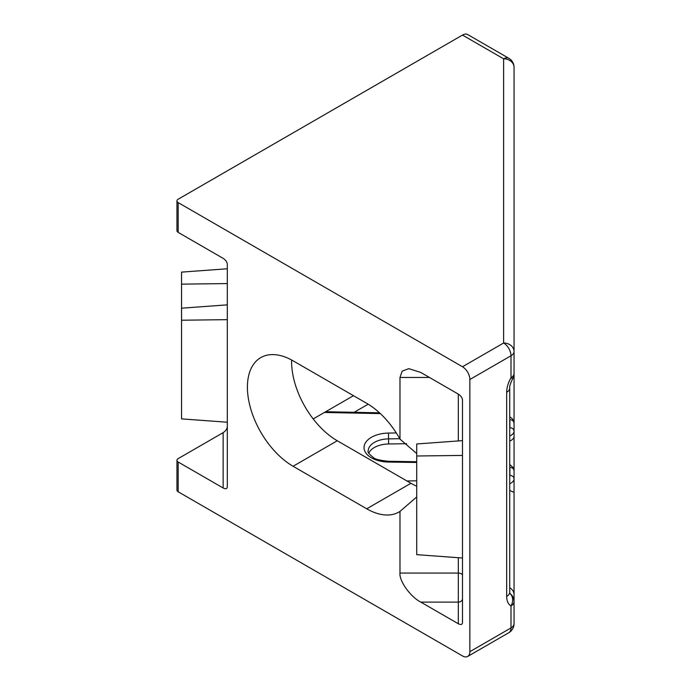 <?xml version="1.0" encoding="UTF-8"?>
<svg xmlns="http://www.w3.org/2000/svg" width="691" height="691" viewBox="0 0 691 691"><rect width="100%" height="100%" fill="white"/><g stroke="black" fill="none" stroke-linecap="round" stroke-linejoin="round"><path stroke-width="1.04" d="M458.323 623.757L458.323 602.111L420.819 602.111L458.323 623.757C460.837 624.992 462.219 624.664 462.486 622.764L462.486 399.934L462.486 440.633L416.716 443.976L416.716 554.666L462.486 558.008L462.486 575.482A4.163 2.41 180 0 0 461.268 573.78A4.163 2.41 180 0 0 458.323 573.072L458.323 557.706M223.141 487.984L223.141 432.652L178.174 458.617A4.163 2.41 0 0 0 176.956 460.318A4.163 2.41 0 0 0 178.174 462.02L223.141 487.984C225.655 489.219 227.045 488.882 227.313 486.991L227.313 264.152C227.045 261.949 225.655 260.015 223.141 258.348L178.174 232.383A4.163 2.41 180 0 1 176.956 230.682L176.956 200.917A4.163 2.41 0 0 0 178.174 202.61L462.486 366.757L503.627 343.004L503.627 58.821L462.486 35.068L178.174 199.215A4.163 2.41 0 0 0 176.956 200.917M420.819 602.111C410.514 596.92 399.053 580.95 399.985 573.072L399.985 511.409A64.583 37.288 60 0 1 399.027 511.996A64.583 37.288 60 0 1 366.731 508.801L293.079 466.27A64.583 37.288 60 0 1 250.885 409.357A64.583 37.288 60 0 1 260.783 357.61A64.583 37.288 60 0 1 293.079 360.806L366.731 403.337A64.583 37.288 60 0 1 399.985 439.122L399.985 377.459L402.145 371.162L408.796 368.649L420.819 372.475L458.323 394.12C460.837 395.788 462.219 397.722 462.486 399.934M178.174 462.02L178.174 491.785L462.486 655.932A10.417 6.012 -120 0 0 467.695 656.45A10.417 6.012 -120 0 0 469.854 651.682L510.995 627.929L510.995 605.938A20.834 12.032 -60 0 1 506.684 596.402L506.684 392.272A20.834 12.032 -60 0 1 510.995 377.761L510.995 355.761L469.854 379.514L469.854 651.682M469.854 379.514A10.417 6.012 -120 0 0 462.486 366.757M462.486 35.068A10.417 6.012 -60 0 1 467.695 34.55L508.835 58.303A10.417 6.012 120 0 0 503.627 58.821A10.417 8.508 180 0 1 514.044 67.321L514.044 373.503A10.417 6.012 180 0 1 510.995 377.761L512.653 378.711C510.312 383.678 509.345 386.779 509.733 388.022L509.733 592.144A10.417 6.012 0 0 1 506.684 596.402M223.141 432.652C225.655 430.985 227.045 429.051 227.313 426.848M509.733 441.1A10.417 6.012 0 0 0 514.044 436.22L514.044 623.679L514.044 492.441L509.733 490.42M368.804 453.21A20.946 12.093 180 0 1 388.61 443.976L406.654 443.708M380.352 413.598L324.399 412.467L313.196 418.936M416.716 486.196A64.583 37.288 60 0 1 410.929 483.285L337.268 440.754A64.583 37.288 60 0 1 291.628 359.994M514.044 356.496L514.044 259.876M514.044 220.196L514.044 215.091M514.044 212.163L514.044 198.559M514.044 89.32L514.044 67.321A10.417 10.417 0 0 0 508.835 58.303M509.733 464.43L513.206 467.652L514.044 470.804L514.044 478.837A10.417 6.012 180 0 1 509.733 483.709M509.733 416.716L512.567 418.988L514.044 423.091L514.044 436.22L514.044 339.488M514.044 317.497L514.044 436.703M178.174 491.785A4.163 2.41 180 0 1 176.956 490.083L176.956 460.318M399.985 511.409L416.716 496.976M416.716 453.555L399.985 439.122M353.481 395.684L324.399 412.467L326.765 411.75L379.506 412.812M514.044 594.64A10.417 8.508 180 0 0 509.733 587.747M514.044 601.68A10.417 10.417 0 0 0 509.82 593.31A10.417 10.417 0 0 1 514.044 601.68A10.417 6.012 180 0 1 510.995 605.938A10.417 8.508 -60 0 0 509.828 593.362M514.044 351.512A10.417 8.508 180 0 0 503.627 343.004A10.417 6.012 -120 0 1 510.995 355.761A10.417 6.012 180 0 0 514.044 351.512M227.313 268.773L181.543 272.116L181.543 418.884L227.313 422.227M181.543 284.139L227.313 283.569M416.716 456L462.486 455.429M227.313 304.852L181.543 308.195M181.543 320.227L227.313 319.657M416.716 462.478L388.506 462.054A25.109 14.502 180 0 1 371.404 457.813A25.109 14.502 180 0 1 365.833 442.188A25.109 14.502 180 0 1 388.506 433.067L396.306 432.946M399.752 438.707L388.61 438.871A20.946 12.093 0 0 0 368.217 450.964C367.258 451.854 369.011 454.073 373.486 457.606C374.893 459.17 379.92 460.396 388.567 461.294L388.506 462.054M388.61 443.976L388.506 433.067M178.174 202.61L178.174 232.383M368.182 404.2L354.155 412.302M293.079 466.27L337.268 440.754M366.731 508.801L410.929 483.285M509.733 428.498A6.254 3.61 0 0 0 509.88 427.72A4.163 3.403 180 0 1 514.044 431.124A10.417 6.012 180 0 1 509.733 435.995M406.964 480.988L416.716 480.798M509.733 476.211A6.254 3.61 0 0 0 509.88 475.434L509.88 467.401A6.254 3.61 0 0 0 509.733 466.624M509.88 427.72L509.88 419.687A6.254 3.61 0 0 0 509.733 418.91M506.684 392.272A10.417 6.012 0 0 0 509.733 388.022M510.995 627.929A10.417 6.012 0 0 0 514.044 623.679A10.417 10.417 0 0 1 508.835 632.697A10.417 6.012 -120 0 0 510.995 627.929M399.985 573.072L458.323 573.072L458.323 602.111A4.163 3.403 180 0 0 462.486 598.708M458.323 440.936L458.323 394.12M429.448 377.459L399.985 377.459M514.044 423.091A4.163 3.403 180 0 0 509.88 419.687M514.044 470.804A4.163 3.403 180 0 0 509.88 467.401M514.044 478.837A4.163 3.403 180 0 0 509.88 475.434M509.561 593.223L509.923 593.716L509.733 592.144M512.653 378.711A10.417 10.417 0 0 0 514.044 373.503M467.695 656.45L508.835 632.697M388.567 461.294L416.716 461.718"/></g></svg>
